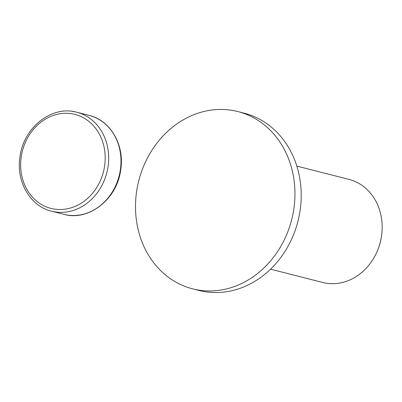 <?xml version="1.0" encoding="UTF-8"?>
<svg xmlns="http://www.w3.org/2000/svg" width="402" height="402" viewBox="0 0 402 402"><rect width="100%" height="100%" fill="white"/><g stroke="black" fill="none" stroke-linecap="round" stroke-linejoin="round"><path stroke-width="0.6" d="M192.643 288.847L198.905 290.44A91.475 78.898 -75.7 0 0 206.884 291.973A91.475 78.898 -75.7 0 0 299.008 216.688A91.475 78.898 -75.7 0 0 244.074 113.153L237.813 111.56A91.475 78.898 -75.7 0 0 229.833 110.027A91.475 78.898 -75.7 0 0 137.71 185.312A91.475 78.898 -75.7 0 0 192.643 288.847A91.475 78.898 -75.7 0 0 200.623 290.38A91.475 78.898 -75.7 0 0 292.746 215.095A91.475 78.898 -75.7 0 0 237.813 111.56M270.566 269.184L322.69 282.465A53.185 45.873 -75.7 0 0 327.328 283.355A53.185 45.873 -75.7 0 0 377.232 251.235A53.185 45.873 -75.7 0 0 381.9 232.909A53.185 45.873 -75.7 0 0 348.951 179.387L296.827 166.106M377.232 251.235L377.438 250.747A50.235 43.331 -75.7 0 0 381.85 233.436L381.9 232.909M51.572 211.196L63.903 214.336A51.054 44.039 -75.7 0 0 68.355 215.191A51.054 44.039 -75.7 0 0 120.248 170.589A51.054 44.039 -75.7 0 0 89.113 115.384L76.782 112.243C52.21 105.128 23.989 127.087 20.1 155.865C15.577 180.724 29.919 206.226 51.572 211.196A51.054 44.039 -75.7 0 0 56.024 212.05A51.054 44.039 -75.7 0 0 107.922 167.448A51.054 44.039 -75.7 0 0 76.782 112.243A51.054 44.039 -75.7 0 0 72.33 111.384M70.667 113.585A48.501 41.833 -75.7 0 0 21.366 155.956A48.501 41.833 -75.7 0 0 55.18 209.216A48.501 41.833 -75.7 0 0 104.48 166.84A48.501 41.833 -75.7 0 0 70.667 113.585M63.903 214.336C88.475 221.452 116.691 199.492 120.585 170.709C125.107 145.856 110.766 120.349 89.113 115.384"/></g></svg>
